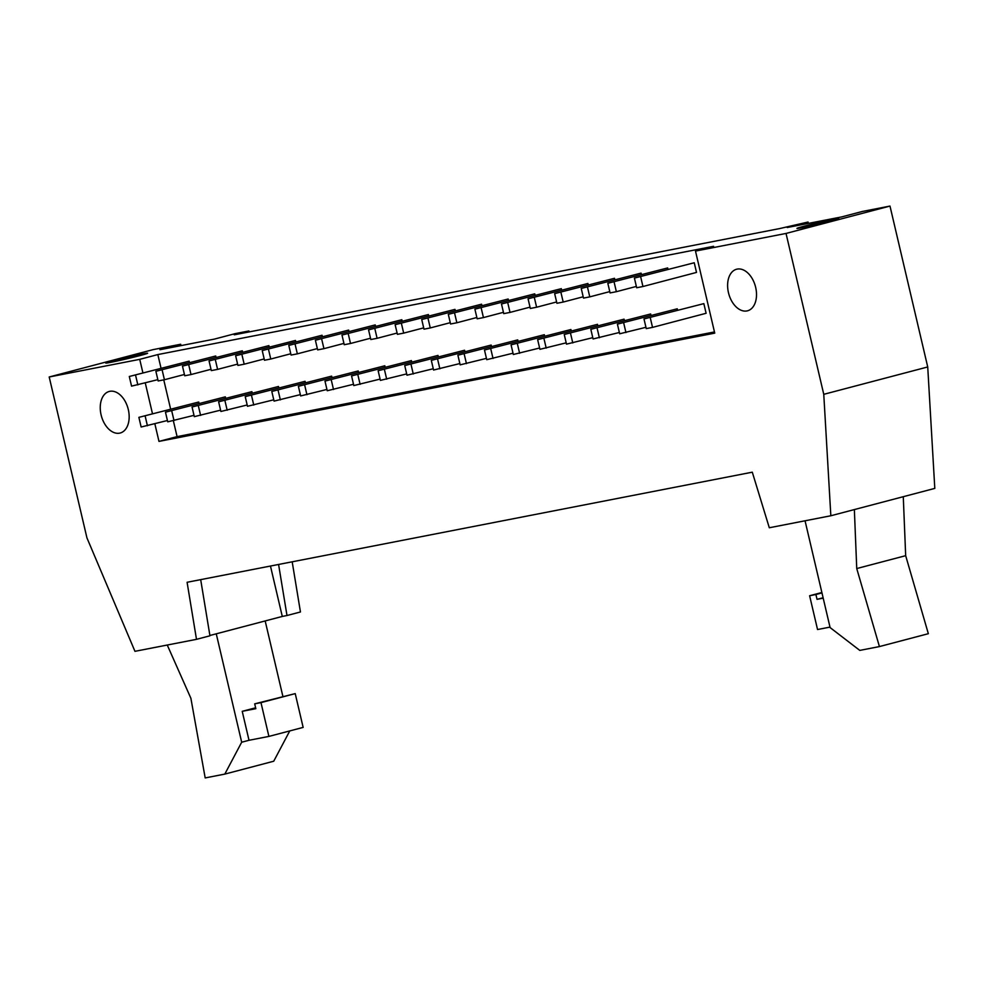 <?xml version="1.0" encoding="UTF-8"?>
<svg xmlns="http://www.w3.org/2000/svg" width="984" height="984" viewBox="0 0 984 984"><rect width="100%" height="100%" fill="white"/><g stroke="black" fill="none" stroke-linecap="round" stroke-linejoin="round"><path stroke-width="1.48" d="M645.947 327.303L619.674 333.785L617.399 324.13L677.25 308.804L617.399 324.13M623.684 322.912L625.947 332.567M677.558 310.12L677.25 308.804M607.817 283.269L667.669 267.943L607.817 283.269L610.08 292.925L616.365 291.695L614.102 282.039M636.365 286.43L616.365 291.695M667.976 269.247L667.669 267.943M619.366 332.481L593.081 338.963L590.818 329.308L650.67 313.982L590.818 329.308M597.103 328.09L599.367 337.746M650.977 315.298L650.67 313.982M581.236 288.447L641.088 273.122L581.236 288.447L583.5 298.103L589.773 296.873L587.51 287.217M609.773 291.608L589.773 296.873M641.396 274.425L641.088 273.122M592.774 337.66L566.501 344.142L564.238 334.486L624.09 319.16L564.238 334.486M570.511 333.268L572.774 342.924M624.397 320.476L624.09 319.16M554.656 293.626L614.496 278.3L554.656 293.626L556.919 303.281L563.192 302.051L560.929 292.396M583.192 296.787L563.192 302.051M614.803 279.604L614.496 278.3M566.194 342.838L539.921 349.32L537.645 339.664L597.497 324.339L537.645 339.664M543.931 338.447L546.194 348.102M597.805 325.655L597.497 324.339M528.064 298.804L587.915 283.478L528.064 298.804L530.327 308.459L536.612 307.229L534.349 297.574M556.612 301.965L536.612 307.229M588.223 284.782L587.915 283.478M539.613 348.016L513.328 354.498L511.065 344.843L570.917 329.529L511.065 344.843M517.35 343.625L519.613 353.281M571.224 330.833L570.917 329.529M501.483 303.982L561.335 288.656L501.483 303.982L503.747 313.638L510.019 312.408L507.756 302.752M530.019 307.143L510.019 312.408M561.643 289.96L561.335 288.656M513.021 353.194L486.748 359.677L484.485 350.021L544.337 334.708L484.485 350.021M490.758 348.803L493.021 358.459M544.644 336.011L544.337 334.708M474.891 309.161L534.742 293.835L474.891 309.161L477.166 318.816L483.439 317.586L481.176 307.943M503.439 312.322L483.439 317.586M535.05 295.151L534.742 293.835M486.44 358.373L460.155 364.855L457.892 355.199L517.744 339.886L457.892 355.199M464.177 353.982L466.441 363.637M518.051 341.19L517.744 339.886M448.31 314.339L508.162 299.013L448.31 314.339L450.574 323.994L456.859 322.764L454.596 313.121M476.859 317.5L456.859 322.764M508.47 300.329L508.162 299.013M459.86 363.551L433.575 370.033L431.312 360.378L491.164 345.064L431.312 360.378M437.597 359.16L439.86 368.816M491.471 346.368L491.164 345.064M421.73 319.517L481.582 304.191L421.73 319.517L423.993 329.173L430.266 327.943L428.003 318.299M450.266 322.678L430.266 327.943M481.889 305.507L481.582 304.191M433.267 368.729L406.995 375.212L404.731 365.568L464.583 350.243L404.731 365.568M411.004 364.338L413.268 373.994M464.891 351.546L464.583 350.243M395.137 324.695L454.989 309.37L395.137 324.695L397.413 334.351L403.686 333.121L401.423 323.478M423.686 327.869L403.686 333.121M455.297 310.686L454.989 309.37M406.687 373.908L380.402 380.39L378.139 370.747L437.991 355.421L378.139 370.747M384.424 369.517L386.687 379.172M438.298 356.725L437.991 355.421M368.557 329.874L428.409 314.548L368.557 329.874L370.82 339.529L377.106 338.312L374.842 328.656M397.106 333.047L377.106 338.312M428.716 315.864L428.409 314.548M380.107 379.086L353.822 385.568L351.559 375.925L411.41 360.599L351.559 375.925M357.844 374.695L360.107 384.35M411.718 361.903L411.41 360.599M341.977 335.052L401.829 319.726L341.977 335.052L344.24 344.707L350.513 343.49L348.25 333.834M370.513 338.225L350.513 343.49M402.136 321.042L401.829 319.726M353.514 384.264L327.242 390.746L324.978 381.103L384.83 365.777L324.978 381.103M331.251 379.873L333.514 389.529M385.138 367.081L384.83 365.777M315.384 340.23L375.236 324.904L315.384 340.23L317.66 349.886L323.933 348.668L321.67 339.013M343.933 343.404L323.933 348.668M375.544 326.221L375.236 324.904M326.934 389.443L300.649 395.937L298.386 386.281L358.238 370.956L298.386 386.281M304.671 385.052L306.934 394.707M358.545 372.259L358.238 370.956M288.804 345.409L348.656 330.083L288.804 345.409L291.067 355.064L297.353 353.846L295.089 344.191M317.352 348.582L297.353 353.846M348.963 331.399L348.656 330.083M300.354 394.621L274.069 401.115L271.805 391.46L331.657 376.134L271.805 391.46M278.091 390.23L280.354 399.885M331.965 377.438L331.657 376.134M262.224 350.587L322.076 335.261L262.224 350.587L264.487 360.242L270.76 359.025L268.497 349.369M290.76 353.76L270.76 359.025M322.383 336.577L322.076 335.261M273.761 399.799L247.488 406.294L245.225 396.638L305.077 381.312L245.225 396.638M251.498 395.408L253.761 405.064M305.384 382.616L305.077 381.312M235.631 355.765L295.483 340.452L235.631 355.765L237.907 365.421L244.18 364.203L241.916 354.548M264.179 358.939L244.18 364.203M295.79 341.756L295.483 340.452M247.181 404.978L220.896 411.472L218.632 401.816L278.484 386.491L218.632 401.816M224.918 400.586L227.181 410.242M278.792 387.794L278.484 386.491M209.051 360.943L268.903 345.63L209.051 360.943L211.314 370.599L217.599 369.381L215.336 359.726M237.599 364.117L217.599 369.381M269.21 346.934L268.903 345.63M220.6 410.156L194.315 416.65L192.052 406.995L251.904 391.669L192.052 406.995M198.338 405.765L200.601 415.42M252.212 392.973L251.904 391.669M182.47 366.122L242.322 350.808L182.47 366.122L184.734 375.777L191.007 374.56L188.743 364.904M211.007 369.295L191.007 374.56M242.63 352.112L242.322 350.808M194.008 415.334L167.735 421.828L165.472 412.173L225.324 396.847L165.472 412.173M171.745 410.943L174.008 420.599M225.619 398.151L225.324 396.847M155.878 371.3L215.73 355.987L155.878 371.3L158.153 380.956L164.426 379.738L162.163 370.082M184.426 374.474L164.426 379.738M216.037 357.29L215.73 355.987M268.903 736.413L303.146 727.397L295.225 693.609L254.696 703.843L260.981 702.625L268.903 736.413L249.013 740.288L242.224 711.321L255.828 708.677L254.696 703.843M167.255 645.037L190.884 698.271L205.189 777.926L224.807 774.101L273.737 761.222L289.763 730.915M282.888 696.426L265.176 620.941M216.259 633.819L241.683 742.219L224.807 774.101M241.683 742.219L249.013 740.288M260.981 702.625L295.225 693.609M242.224 711.321L255.631 707.791M879.425 646.574L928.342 633.696L905.674 555.677L856.744 568.555L879.425 646.574L859.795 650.399L830.102 627.583L805.047 520.782M903.275 496.699L905.674 555.677M856.744 568.555L854.358 509.577M823.104 597.755L817.04 599.342L823.19 598.149M821.972 592.922L815.908 594.52L817.04 599.342M821.874 592.516L809.623 595.738L815.908 594.52M829.979 627.103L817.544 629.526L809.623 595.738M129.298 376.491L189.149 361.165L129.298 376.491L131.561 386.134L157.846 379.652M135.583 375.261L137.846 384.916M189.457 362.469L189.149 361.165M138.879 417.351L198.731 402.026L138.879 417.351L141.142 427.007L167.428 420.512M145.165 416.121L147.428 425.777M199.039 403.329L198.731 402.026M634.409 278.091L694.249 262.765L634.409 278.091L636.673 287.746L642.946 286.516L696.512 272.42L694.249 262.765M640.682 276.861L642.946 286.516M643.991 318.951L703.843 303.625L643.991 318.951L646.254 328.607L652.527 327.389L706.106 313.281L703.843 303.625M650.264 317.734L652.527 327.389M831.492 220.847A21.488 0.689 166.8 0 1 809.205 226.172A21.488 0.689 166.8 0 1 796.954 228.399A21.488 0.689 166.8 0 1 817.729 222.827A21.488 0.689 166.8 0 1 838.811 218.583A21.488 0.689 166.8 0 1 831.492 220.847M140.294 355.495A21.488 0.689 166.8 0 1 118.006 360.821A21.488 0.689 166.8 0 1 105.755 363.047A21.488 0.689 166.8 0 1 126.53 357.475A21.488 0.689 166.8 0 1 147.612 353.231A21.488 0.689 166.8 0 1 140.294 355.495M714.458 331.94L177.083 436.625L173.356 420.734M170.601 409L163.762 379.861M161.019 368.139L157.834 354.572L713.597 246.308L695.491 251.08L786.031 233.442L823.768 394.326L927.727 366.958L889.991 206.074L862.464 211.437L841.677 216.91L787.249 227.513L808.036 222.04L808.356 223.405M142.914 372.899L139.728 359.344L157.834 354.572M177.083 436.625L158.977 441.398L154.857 423.821M152.495 413.772L145.275 382.961M823.768 394.326L830.84 515.764L769.304 527.756L752.293 472.185L187.095 582.282L196.493 639.342L134.956 651.322L86.936 537.867L49.2 376.983L153.16 349.615L180.687 344.252L181.007 345.605M128.314 409.578A21.488 13.85 75.3 0 1 120.183 433.022A21.488 13.85 75.3 0 1 101.315 415.752A21.488 13.85 75.3 0 1 109.236 391.447A21.488 13.85 75.3 0 1 128.314 409.578M808.036 222.04L779.549 228.595L234.253 334.818L248.927 330.956L235.114 333.65L214.315 339.123L159.9 349.726L180.687 344.252M755.663 287.365A21.488 13.85 75.3 0 1 747.533 310.809A21.488 13.85 75.3 0 1 728.677 293.539A21.488 13.85 75.3 0 1 736.586 269.235A21.488 13.85 75.3 0 1 755.663 287.365M786.031 233.442L889.991 206.074M49.2 376.983L139.728 359.344M695.491 251.08L714.741 333.133L158.977 441.398M830.84 515.764L934.8 488.396L927.727 366.958M196.493 639.342L209.949 635.799L200.687 579.638M278.583 564.459L286.996 615.517L282.285 616.439L270.465 566.046M282.285 616.439L209.9 635.492M286.996 615.517L300.452 611.974L292.187 561.815M248.927 330.956L249.149 331.916"/></g></svg>
